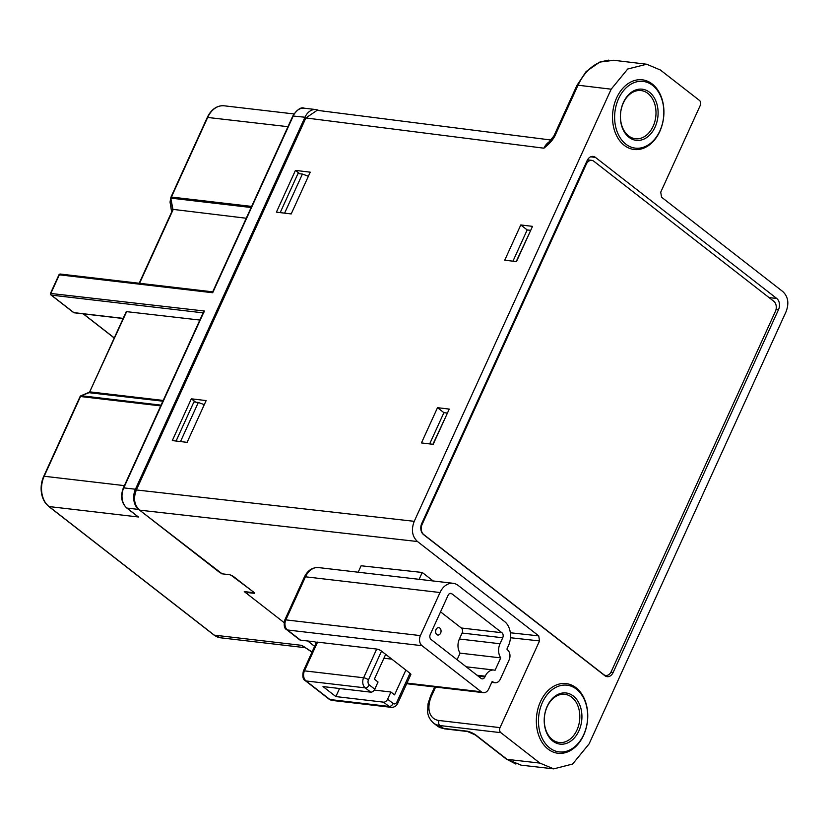 <?xml version="1.0" encoding="UTF-8"?>
<svg xmlns="http://www.w3.org/2000/svg" width="829" height="829" viewBox="0 0 829 829"><rect width="100%" height="100%" fill="white"/><g stroke="black" fill="none" stroke-linecap="round" stroke-linejoin="round"><path stroke-width="1.24" d="M611.232 671.614L775.405 311.372A7.461 5.44 96.7 0 0 773.789 301.279L593.844 161.251A7.461 5.44 96.7 0 0 591.74 160.36A7.461 5.44 96.7 0 0 586.279 164.204L422.106 524.446A7.461 5.44 96.7 0 0 423.723 534.55L603.667 674.568A7.461 5.44 96.7 0 0 605.771 675.459A7.461 5.44 96.7 0 0 611.232 671.614M432.893 444.303L446.075 416.044M516.177 261.57L529.348 233.312M221.488 573.326L138.671 509.431A14.922 10.87 96.7 0 1 135.438 489.234L123.759 487.877L204.359 311.01L50.642 293.445M318.896 110.547A14.922 10.87 96.7 0 0 315.88 109.563A14.922 10.87 96.7 0 0 304.968 117.241L135.438 489.234M314.637 646.361L307.746 641.004L314.637 646.361M231.384 575.45L254.441 592.714L254.337 593.315L247.716 592.59L247.467 594.092L284.036 622.548L244.254 591.595L251.871 592.476A3.73 1.036 -155.5 0 0 252.969 592.238A3.73 1.036 -155.5 0 0 252.109 590.994L233.747 576.704A3.73 1.036 -155.5 0 0 228.918 574.621L221.302 573.73M180.504 441.556L198.318 402.479L204.286 404.656M176.09 441.028L193.893 401.961L198.318 402.479M284.606 213.146L302.409 174.059L308.378 176.245M280.192 212.618L297.994 173.541L302.409 174.059M310.315 650.734A1.492 0.933 -52.1 0 0 310.512 651.003A1.492 0.933 -52.1 0 0 310.834 651.128L301.694 645.356L214.265 635.138L49.015 506.55L138.474 516.995L134.298 513.876M172.401 210.639L172.577 209.322L246.244 218.245M172.992 209.706L139.189 283.259L172.619 209.882M172.37 210.431L172.546 209.385A1.492 1.43 -170.4 0 1 172.577 209.623L172.608 209.934M170.836 197.489A1.492 1.43 9.6 0 0 170.795 198.224L172.546 209.385M251.135 207.509L171.251 198.183A1.492 1.088 -83.3 0 1 171.406 197.043L170.961 197.136A1.492 0.933 20 0 0 170.919 197.25A1.492 0.933 20 0 0 171.251 198.183L171.188 198.369A1.492 0.933 -160 0 1 170.857 197.437A1.492 0.933 -160 0 1 170.888 197.364L170.898 197.333M170.08 202.297L170.09 202.369A1.492 1.43 -170.4 0 1 170.08 201.851L170.08 201.851A1.492 1.43 -170.4 0 1 170.183 201.509M123.169 318.388L73.822 312.616A1.492 0.933 127.9 0 1 73.501 312.492A1.492 1.492 0 0 0 74.247 312.802A1.492 1.088 -83.3 0 1 73.822 312.616L51.336 295.114A1.492 1.088 -83.3 0 1 51.004 293.093L59.336 274.824L212.69 292.741L293.29 115.884A14.922 10.87 -83.3 0 1 304.202 108.195C301.103 106.806 297.321 109.397 292.844 115.977L304.968 117.241M203.509 312.015L123.324 487.97C120.298 496.25 121.417 502.902 126.671 507.939A1.492 0.933 -52.1 0 0 126.992 508.073L138.671 509.431M203.665 312.916L204.359 311.01M89.646 391.962L126.267 311.611L199.841 320.056M163.209 400.438L90.071 391.899L88.983 392.687L162.867 401.195M126.702 311.507L89.563 392.138L126.267 311.611M90.04 391.951L89.408 392.542M80.154 396.449A1.492 1.409 -145 0 1 80.195 396.376A1.492 1.492 0 0 0 80.061 396.614L80.496 396.521A1.492 1.088 -83.3 0 1 81.19 395.806A1.492 1.409 -145 0 0 80.195 396.376A1.492 1.409 35 0 1 81.242 395.734L89.283 392.594A1.492 0.953 68.7 0 0 88.962 392.635L88.962 392.635A1.492 0.953 68.7 0 0 88.734 392.791M305.259 647.459L301.694 645.356A22.393 16.311 96.7 0 0 304.264 646.941M311.994 652.154L303.476 646.475M123.324 487.97L123.759 487.877A14.922 10.87 -83.3 0 0 126.992 508.073L134.288 513.742M613.17 672.443L778.524 309.59A8.207 5.979 96.7 0 0 776.752 298.481L595.429 157.386A8.207 5.979 96.7 0 0 593.108 156.412A8.207 5.979 96.7 0 0 587.108 160.629L421.743 523.493A8.207 5.979 96.7 0 0 423.526 534.591L604.849 675.697A8.207 5.979 96.7 0 0 607.16 676.671A8.207 5.979 96.7 0 0 613.17 672.443L610.952 672.184M512.944 261.176L527.182 229.934L530.705 230.338M429.66 443.909L443.909 412.666L437.505 407.681L449.245 409.091L433.184 444.334L421.443 442.924L437.505 407.681M447.432 413.07L443.909 412.666M435.608 687.086L431.733 695.583A26.124 16.373 127.9 0 0 439.09 720.505L500.032 727.624A3.73 2.715 -83.3 0 0 500.84 732.67L539.928 763.094L553.71 768.866L572.632 764.027L589.098 743.893L786.037 311.756C789.229 303.352 788.151 296.616 782.804 291.559L661.542 197.198L660.734 192.152L700.246 105.459A3.73 2.715 -83.3 0 0 699.438 100.402L660.34 69.988L646.724 64.237L627.719 69.014L611.17 89.19L578.02 85.211A3.73 1.036 -155.5 0 0 576.911 85.449L586.113 71.563L599.916 61.999L608.735 60.134M500.032 727.624L539.534 640.931L538.726 635.874L417.474 541.524C412.117 536.456 411.039 529.721 414.241 521.327L611.17 89.19M613.864 60.289L600.465 62.02C590.932 65.957 583.45 73.688 578.02 85.211L554.995 135.728C552.995 139.811 549.306 143.966 543.917 148.194A14.922 10.85 -82.8 0 1 550.01 141.427M222.866 573.917L219.923 572.663L139.593 510.146C134.236 505.089 133.158 498.353 136.36 489.949L305.88 117.956L317.134 110.319M520.788 224.949L532.519 226.358L516.457 261.601L504.726 260.192L520.788 224.949L527.182 229.934M291.207 213.934L276.409 212.162L295.445 170.391L310.233 172.173L291.207 213.934M206.141 400.583L187.105 442.354L172.308 440.572L191.344 398.811L206.141 400.583M305.88 117.956L543.917 148.194L553.886 135.977A3.73 1.036 24.5 0 1 554.995 135.728M254.441 592.714L254.337 593.315L254.565 592.818M358.18 572.217L361.123 565.761L422.241 572.466L433.184 580.984M419.111 579.336L422.241 572.466M458.178 585.44L504.55 621.512A17.917 13.046 -83.3 0 1 508.426 645.75L507.089 648.692A0.746 0.539 96.7 0 0 507.244 649.698L507.483 649.874A7.461 5.44 -83.3 0 1 509.099 659.977L500.467 678.899A7.461 5.44 -83.3 0 1 495.017 682.744A7.461 5.44 -83.3 0 1 492.903 681.852L492.675 681.676A0.746 0.539 96.7 0 0 491.918 681.966L488.799 688.826A7.461 5.44 -83.3 0 1 483.338 692.661A7.461 5.44 -83.3 0 1 481.234 691.78L422.013 645.698A7.461 5.44 -83.3 0 1 420.396 635.605L440.023 592.528A17.917 13.046 -83.3 0 1 453.121 583.305A17.917 13.046 -83.3 0 1 458.178 585.44M440.023 592.528L305.466 576.808A3.73 1.036 -155.5 0 0 304.367 577.046C307.642 570.414 312.378 567.264 318.564 567.585A17.917 13.046 96.7 0 0 305.466 576.808L285.839 619.874A7.461 5.44 96.7 0 0 287.456 629.978A3.73 2.342 127.9 0 1 286.647 629.657L299.725 639.843A3.73 2.342 -52.1 0 0 300.533 640.154L315.01 641.853L316.243 642.817M381.537 651.138L368.449 679.853A3.73 2.715 -83.3 0 0 369.257 684.899A3.73 2.342 127.9 0 1 365.237 687.873A7.461 5.44 -83.3 0 1 363.62 677.77L376.698 649.055A3.73 1.036 -155.5 0 1 381.537 651.138L385.672 654.35L374.366 679.158L378.034 682.008L374.77 689.189A3.73 2.342 -52.1 0 1 370.739 692.153L323.009 686.578L335.859 696.578L383.589 702.163A3.73 2.342 127.9 0 0 387.62 699.189L390.894 692.008L394.563 694.868L405.868 670.07L409.992 673.283A3.73 1.036 -155.5 0 1 410.852 674.537L397.765 703.251A3.73 1.036 24.5 0 0 396.915 701.997L409.992 673.283M376.698 649.055L317.548 642.143A3.73 1.036 -155.5 0 0 316.44 642.382L303.362 671.096C302.295 676.381 302.927 679.562 305.269 680.64L329.144 699.22L332.056 700.422L391.215 707.334A7.461 5.44 -83.3 0 1 389.102 706.443A3.73 2.342 -52.1 0 0 393.133 703.479L387.62 699.189M405.868 670.07L385.672 654.35M390.894 692.008L374.262 690.07M391.837 659.148L383.9 658.226M466.178 666.796L493.96 670.05A11.938 8.704 -83.3 0 0 485.224 676.195L484.882 676.941A3.73 2.715 96.7 0 1 482.157 678.858A3.73 2.715 96.7 0 1 481.1 678.412L431.07 639.48A3.73 2.715 96.7 0 1 430.261 634.434L448.106 595.274A3.73 2.715 96.7 0 1 450.831 593.357A3.73 2.715 96.7 0 1 451.888 593.802L501.918 632.734A3.73 2.715 96.7 0 1 502.726 637.781L500.011 643.75A11.938 8.704 -83.3 0 0 500.726 657.884L460.095 653.138L457.09 659.729M493.96 670.05A11.938 8.704 -83.3 0 1 495.068 670.278L500.726 657.884M440.551 611.843L461.297 627.988A3.73 2.715 -83.3 0 1 462.105 633.035L459.39 639.004A11.938 8.704 96.7 0 0 460.095 653.138M436.831 634.589A3.73 2.715 96.7 0 0 437.888 635.035A3.73 2.715 96.7 0 0 440.873 632.403A3.73 2.715 96.7 0 0 439.805 628.061A3.73 2.715 96.7 0 0 438.759 627.615A3.73 2.715 96.7 0 0 435.774 630.258A3.73 2.715 96.7 0 0 436.831 634.589M335.859 696.578L339.538 688.516M539.928 763.094L507.079 759.354L521.13 765.157M247.716 592.59L247.975 592.03M299.756 173.748L295.445 170.391M195.665 402.169L191.344 398.811M653.179 126.184A24.259 17.668 96.7 0 0 641.035 90.558A24.259 17.668 96.7 0 0 629.76 94.299A24.259 17.668 96.7 0 0 620.693 120.464A24.259 17.668 96.7 0 0 635.408 138.744A24.259 17.668 96.7 0 0 646.682 135.013A24.259 17.668 96.7 0 0 653.179 126.184M630.258 93.159A25.751 18.756 96.7 0 0 622.641 128.619A25.751 18.756 96.7 0 0 648.216 136.381A25.751 18.756 96.7 0 0 655.117 127.003A25.751 18.756 96.7 0 0 649.501 92.257A25.751 18.756 96.7 0 0 630.258 93.159M650.952 142.961A33.585 24.466 -83.3 0 1 617.584 132.837A33.585 24.466 -83.3 0 1 627.522 86.589A33.585 24.466 -83.3 0 1 659.387 93.584A33.585 24.466 -83.3 0 1 655.594 138.08A33.585 24.466 -83.3 0 1 650.952 142.961M650.454 144.091A35.077 25.554 -83.3 0 1 634.154 149.5A35.077 25.554 -83.3 0 1 612.88 123.055A35.077 25.554 -83.3 0 1 625.988 85.211A35.077 25.554 -83.3 0 1 642.288 79.812A35.077 25.554 -83.3 0 1 662.899 102.402A35.077 25.554 -83.3 0 1 655.304 138.992A35.077 25.554 -83.3 0 1 650.454 144.091M577.005 729.945A24.259 17.668 96.7 0 0 564.87 694.329A24.259 17.668 96.7 0 0 553.596 698.07A24.259 17.668 96.7 0 0 544.529 724.235A24.259 17.668 96.7 0 0 559.233 742.515A24.259 17.668 96.7 0 0 570.507 738.784A24.259 17.668 96.7 0 0 577.005 729.945M554.093 696.93A25.751 18.756 96.7 0 0 546.466 732.39A25.751 18.756 96.7 0 0 572.051 740.152A25.751 18.756 96.7 0 0 578.943 730.774A25.751 18.756 96.7 0 0 573.326 696.028A25.751 18.756 96.7 0 0 554.093 696.93M574.777 746.732A33.585 24.466 -83.3 0 1 541.42 736.608A33.585 24.466 -83.3 0 1 551.358 690.36A33.585 24.466 -83.3 0 1 583.222 697.344A33.585 24.466 -83.3 0 1 579.419 741.841A33.585 24.466 -83.3 0 1 574.777 746.732M574.29 747.862A35.077 25.554 -83.3 0 1 557.979 753.26A35.077 25.554 -83.3 0 1 536.705 726.826A35.077 25.554 -83.3 0 1 549.824 688.982A35.077 25.554 -83.3 0 1 566.124 683.583A35.077 25.554 -83.3 0 1 586.735 706.173A35.077 25.554 -83.3 0 1 579.139 742.763A35.077 25.554 -83.3 0 1 574.29 747.862M422.106 524.446L421.391 524.363M585.523 164.111L586.279 164.204M312.036 652.06L310.834 651.128M114.278 337.911L83.377 313.87M58.9 274.917L59.336 274.824A1.492 1.088 -83.3 0 1 60.424 274.057A1.492 1.492 0 0 0 58.9 274.917L50.569 293.197A1.492 1.492 0 0 0 51.015 294.989L73.501 312.492A1.492 0.933 127.9 0 1 73.304 312.212M51.015 294.989A1.492 0.933 -52.1 0 0 51.336 295.114L203.126 312.854M212.701 291.849L60.424 274.057A1.492 1.088 -83.3 0 1 60.59 274.098M212.649 291.963L292.844 115.977M139.562 283.3L173.095 209.706M172.96 209.468L170.795 198.224L170.09 202.369L171.634 212.037M170.981 197.115L207.291 117.438L170.961 197.167A1.492 1.492 0 0 0 170.919 197.25L170.857 197.437A1.492 1.492 0 0 0 170.784 197.696L170.08 201.851A1.492 1.492 0 0 0 170.08 202.338L171.634 212.048M251.633 206.421L171.406 197.043L207.737 117.314A22.393 16.311 -83.3 0 1 224.11 105.791C217.011 105.345 211.405 109.221 207.302 117.407L287.964 126.682M216.39 107.397A21.958 15.989 96.7 0 0 207.323 117.386M89.573 392.107L80.921 395.775A1.492 1.492 0 0 0 80.745 395.858A1.492 1.192 -118.8 0 1 81.242 395.734A1.492 0.953 -111.3 0 0 80.921 395.775A1.492 0.953 -111.3 0 0 80.859 395.806M80.195 396.376L80.247 396.314A1.492 1.492 0 0 1 80.745 395.858A1.492 1.192 -118.8 0 0 80.568 395.982M81.242 395.734L161.064 405.143M124.391 485.628L44.165 476.25L80.496 396.521L160.722 405.899M48.476 506.115A1.492 0.933 -52.1 0 0 48.693 506.426A1.492 0.933 -52.1 0 0 49.015 506.55A22.393 16.311 -83.3 0 1 44.165 476.25L80.061 396.614L43.74 476.323M213.747 634.734A1.492 0.933 127.9 0 0 213.944 635.014L220.597 637.802A22.393 16.311 -83.3 0 1 214.265 635.138A1.492 0.933 127.9 0 1 213.944 635.014L48.693 506.426C40.818 498.789 39.16 488.768 43.719 476.354L43.709 476.374A21.958 15.989 96.7 0 0 48.196 505.866M126.454 507.617A1.492 0.933 -52.1 0 0 126.671 507.939L136.277 515.41M778.524 309.59L776.079 309.3M769.043 297.58L776.752 298.481M595.429 157.386L590.631 156.826M414.241 521.327L136.36 489.949M139.593 510.146L417.474 541.524M510.332 632.765L538.726 635.874M304.367 577.046L284.73 620.123A3.73 1.036 24.5 0 1 285.839 619.874L420.396 635.605M422.013 645.698L287.456 629.978L300.533 640.154M406.956 683.096L481.234 691.78M369.257 684.899L374.77 689.189M317.548 642.143L304.461 670.858L363.62 677.77A3.73 1.036 24.5 0 1 368.449 679.853M303.352 671.107A3.73 1.036 24.5 0 1 304.461 670.858A7.461 5.44 96.7 0 0 306.077 680.961L329.942 699.531L389.102 706.443L383.589 702.163M370.739 692.153L365.237 687.873L306.077 680.961A3.73 2.342 127.9 0 1 305.269 680.64M492.063 681.759L492.903 681.852M502.726 637.781L462.105 633.035M459.39 639.004L500.011 643.75M461.297 627.988L501.918 632.734M451.888 593.802L449.701 593.543M478.198 676.163L484.882 676.941M485.224 676.195L477.007 675.231M396.915 701.997A3.73 2.715 -83.3 0 1 393.133 703.479M329.113 699.189A3.73 2.342 -52.1 0 0 329.942 699.531A7.461 5.44 96.7 0 0 332.056 700.422M510.467 637.739L539.534 640.931M439.09 720.505A3.73 2.715 96.7 0 0 439.898 725.551A29.854 18.704 127.9 0 1 433.463 723.012C427.868 717.955 427.743 712.681 427.64 712.049L428.002 703.904L430.634 695.821A3.73 1.036 24.5 0 1 431.733 695.583M433.463 723.012L437.142 725.872A29.854 18.704 -52.1 0 0 443.577 728.411L466.426 731.085A7.461 2.062 -155.5 0 1 476.095 735.25L507.079 759.354A3.73 2.342 -52.1 0 1 506.27 759.043L475.286 734.929A3.73 2.342 127.9 0 0 476.095 735.25M500.84 732.67L439.898 725.551L443.577 728.411A3.73 2.715 96.7 0 0 444.634 728.857L437.142 725.872M444.634 728.857L467.483 731.52A3.73 2.715 -83.3 0 1 466.426 731.085M605.771 675.459L604.32 675.283M591.74 160.36L587.502 159.862M83.19 313.839L114.236 338.004M293.943 113.946L224.11 105.791M220.597 637.802L305.59 647.729M123.117 318.512L74.247 312.802M315.88 109.563L304.202 108.195M646.724 64.237L613.584 60.258M316.875 110.288L551.212 140.049M553.886 135.966L576.911 85.449M284.73 620.123C283.663 625.398 284.306 628.579 286.647 629.657M491.742 682.36L495.017 682.744M406.676 683.707L483.338 692.661M318.564 567.585L453.121 583.305M391.215 707.334C394.2 707.448 396.386 706.09 397.765 703.251M434.665 686.982L430.634 695.821M553.71 768.866L520.892 765.136M467.483 731.52L475.286 734.929M515.866 764.048L506.27 759.032"/></g></svg>

